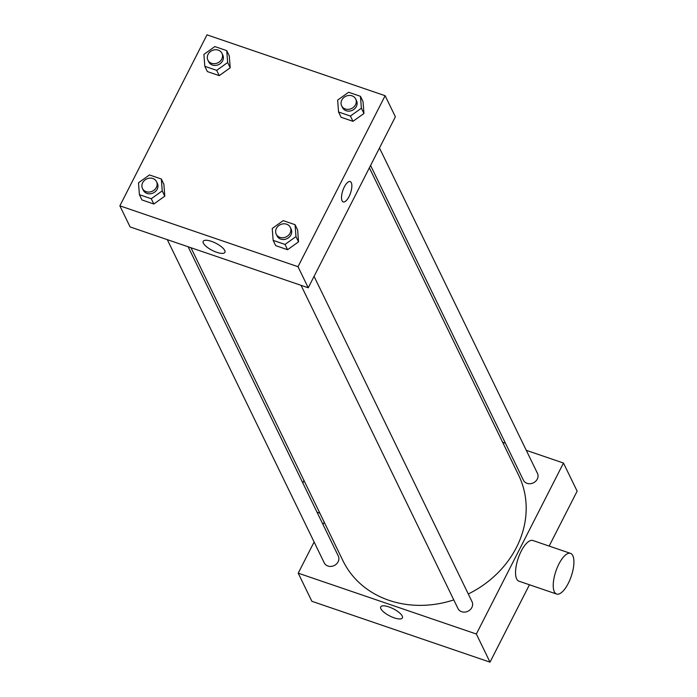<?xml version="1.0" encoding="UTF-8"?>
<svg xmlns="http://www.w3.org/2000/svg" width="697" height="697" viewBox="0 0 697 697"><rect width="100%" height="100%" fill="white"/><g stroke="black" fill="none" stroke-linecap="round" stroke-linejoin="round"><path stroke-width="1.05" d="M526.279 450.332L563.481 463.043L577.133 491.158L549.158 546.073M529.441 584.766L490.008 662.15L311.873 601.293L298.22 573.169L314.103 541.987M502.624 442.247L505.447 443.214M468.288 593.983A97.693 84.607 -25.9 0 0 516.494 547.363A97.693 84.607 -25.9 0 0 518.734 475.432L369.375 167.82M190.969 247.723L342.968 560.78A97.693 84.607 -25.9 0 0 453.782 599.899M323.007 524.519L324.21 522.149M563.481 463.043L476.356 634.026L298.22 573.169M167.306 239.637L324.244 562.862A7.815 6.77 -25.9 0 0 331.058 566.4A7.815 6.77 -25.9 0 0 338.123 561.782A7.815 6.77 -25.9 0 0 338.306 556.032L188.138 246.755M370.586 165.45L523.395 480.181A7.815 6.77 -25.9 0 0 530.208 483.718A7.815 6.77 -25.9 0 0 537.274 479.1A7.815 6.77 -25.9 0 0 537.457 473.35L379.482 147.982M314.068 276.361L472.043 601.72A7.815 6.77 154.1 0 1 467.975 611.225A7.815 6.77 154.1 0 1 457.981 608.551L301.052 285.334M476.356 634.026L490.008 662.15M402.221 616.035A12.171 3.999 27 0 1 402.396 617.908A12.171 3.999 27 0 1 389.736 615.956A12.171 3.999 27 0 1 380.71 606.86A12.171 3.999 27 0 1 391.122 607.775A12.171 3.999 27 0 1 402.221 616.035M556.633 594.053L518.943 581.176A21.494 8.094 -71.1 0 1 521.199 551.17A21.494 8.094 -71.1 0 1 532.839 540.497L570.529 553.374A21.494 8.094 -71.1 0 1 571.235 576.332A21.494 8.094 -71.1 0 1 556.633 594.053A21.494 8.094 -71.1 0 1 558.881 564.047A21.494 8.094 -71.1 0 1 570.529 553.374M303.962 480.451A21.494 8.094 108.9 0 0 302.899 483.108M395.373 116.8L308.248 287.791L130.104 226.934L119.867 205.842L206.992 34.85L385.127 95.707L395.373 116.8M161.321 179.007L163.882 184.278L164.788 196.171L153.828 204.012L141.961 199.952L139.4 194.681L138.494 182.788L149.454 174.947L161.321 179.007L162.227 190.9L151.266 198.732L139.4 194.681M360.471 96.325L363.032 101.596L363.939 113.489L352.978 121.322L341.112 117.27L338.55 111.999L337.644 100.107L348.605 92.265L360.471 96.325L361.377 108.218L350.417 116.05L338.55 111.999M385.127 95.707L298.002 266.698L119.867 205.842M226.734 50.628L229.287 55.908L230.202 67.801L219.241 75.633L207.366 71.582L204.813 66.311L203.907 54.418L214.859 46.577L226.734 50.628L227.64 62.521L216.68 70.362L204.813 66.311M295.066 224.695L297.628 229.966L298.534 241.859L287.573 249.7L275.707 245.649L273.146 240.369L272.239 228.477L283.2 220.644L295.066 224.695L295.972 236.588L285.012 244.429L273.146 240.369M298.002 266.698L308.248 287.791M224.722 250.458A12.171 3.999 27 0 1 224.896 252.34A12.171 3.999 27 0 1 212.236 250.38A12.171 3.999 27 0 1 203.21 241.293A12.171 3.999 27 0 1 213.63 242.199A12.171 3.999 27 0 1 224.722 250.458M344.344 186.918A10.743 4.043 -71.1 0 1 350.164 181.577A10.743 4.043 -71.1 0 1 350.521 193.06A10.743 4.043 -71.1 0 1 343.212 201.921A10.743 4.043 -71.1 0 1 344.344 186.918M350.164 181.577A10.743 4.043 -71.1 0 1 350.513 193.06A10.743 4.043 -71.1 0 1 343.212 201.921M276.221 234.192L277.075 235.952A7.815 6.77 -25.9 0 0 283.888 239.489A7.815 6.77 -25.9 0 0 290.954 234.872A7.815 6.77 -25.9 0 0 291.137 229.121L290.283 227.361A7.815 6.77 -25.9 0 0 280.29 224.687A7.815 6.77 -25.9 0 0 276.221 234.192A7.815 6.77 -25.9 0 0 283.034 237.729A7.815 6.77 -25.9 0 0 290.1 233.12A7.815 6.77 -25.9 0 0 290.283 227.361M295.972 236.588L298.534 241.859M285.012 244.429L287.573 249.7M142.476 188.504L143.329 190.255A7.815 6.77 -25.9 0 0 150.143 193.801A7.815 6.77 -25.9 0 0 157.208 189.183A7.815 6.77 -25.9 0 0 157.391 183.433L156.537 181.673A7.815 6.77 -25.9 0 0 146.553 178.998A7.815 6.77 -25.9 0 0 142.476 188.504A7.815 6.77 -25.9 0 0 149.289 192.041A7.815 6.77 -25.9 0 0 156.355 187.423A7.815 6.77 -25.9 0 0 156.537 181.673M162.227 190.9L164.788 196.171M151.266 198.732L153.828 204.012M341.626 105.813L342.48 107.573A7.815 6.77 -25.9 0 0 349.293 111.119A7.815 6.77 -25.9 0 0 356.367 106.502A7.815 6.77 -25.9 0 0 356.542 100.751L355.688 98.991A7.815 6.77 -25.9 0 0 345.703 96.317A7.815 6.77 -25.9 0 0 341.626 105.813A7.815 6.77 -25.9 0 0 348.448 109.359A7.815 6.77 -25.9 0 0 355.514 104.742A7.815 6.77 -25.9 0 0 355.688 98.991M361.377 108.218L363.939 113.489M350.417 116.05L352.978 121.322M207.889 60.125L208.743 61.885A7.815 6.77 -25.9 0 0 215.556 65.422A7.815 6.77 -25.9 0 0 222.622 60.813A7.815 6.77 -25.9 0 0 222.805 55.054L221.951 53.294A7.815 6.77 -25.9 0 0 211.958 50.62A7.815 6.77 -25.9 0 0 207.889 60.125A7.815 6.77 -25.9 0 0 214.702 63.671A7.815 6.77 -25.9 0 0 221.768 59.053A7.815 6.77 -25.9 0 0 221.951 53.294M227.64 62.521L230.202 67.801M216.68 70.362L219.241 75.633M319.845 513.158L317.013 512.19"/></g></svg>
